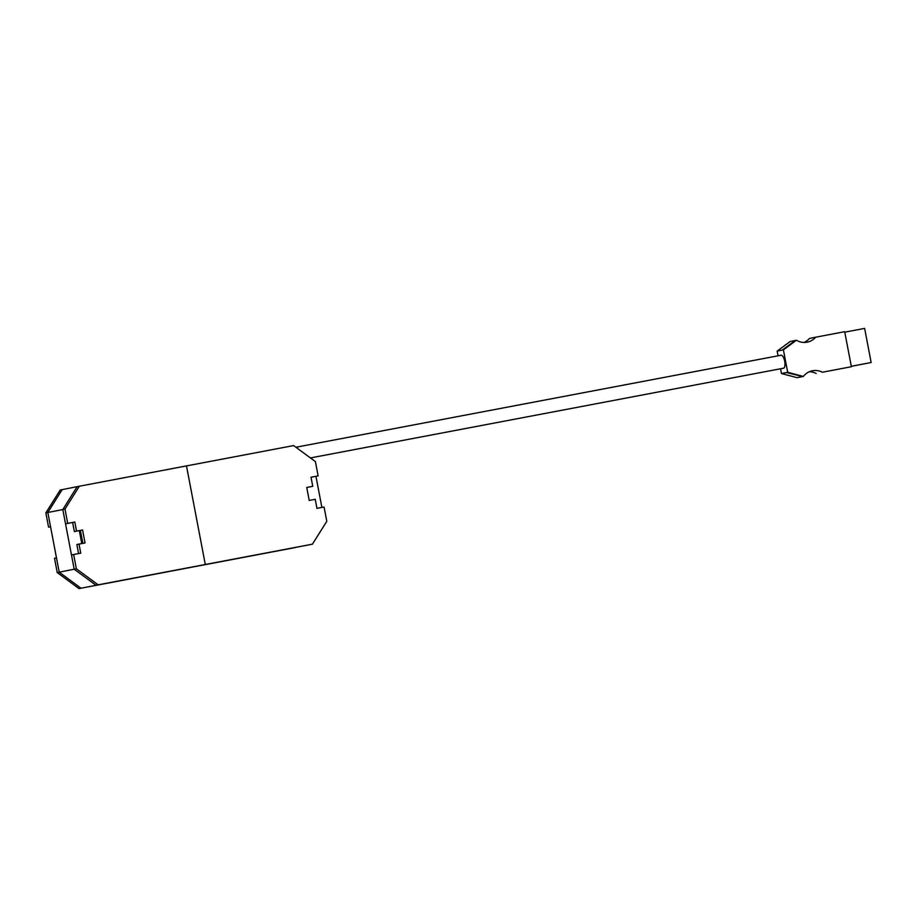 <?xml version="1.0" encoding="UTF-8"?>
<svg xmlns="http://www.w3.org/2000/svg" width="917" height="917" viewBox="0 0 917 917"><rect width="100%" height="100%" fill="white"/><g stroke="black" fill="none" stroke-linecap="round" stroke-linejoin="round"><path stroke-width="1.38" d="M80.983 588.21L205.293 564.494L186.483 465.905L205.293 564.494L312.445 544.171L95.964 585.252L74.197 569.216L71.48 554.945L73.647 554.521L76.375 568.792L98.142 584.817L310.267 544.606L80.983 588.21L59.215 572.174L47.833 512.5L62.184 489.609L77.166 486.652L62.814 509.543L77.166 486.652L79.332 486.228L64.992 509.107L62.814 509.543L65.531 523.813L67.709 523.378L64.992 509.107M79.332 486.228L293.635 445.582L315.414 461.606L318.13 475.877L315.952 476.313L321.89 507.433M79 588.599L295.48 547.518L79 588.599L57.232 572.563L74.197 569.216L62.814 509.543L45.85 512.89L60.201 490.01L62.173 489.621M81.773 543.563L79.309 530.611M76.375 568.792L74.197 569.216L95.964 585.252L98.142 584.817M73.647 554.521L80.753 553.169L79.022 544.09L85.04 542.944L82.564 529.969L76.547 531.115L74.816 522.037L67.709 523.378M78.575 553.581L76.845 544.515L79.022 544.09M82.862 543.357L80.387 530.404L74.369 531.539L72.638 522.461L65.531 523.813M72.638 522.461L74.816 522.037M74.369 531.539L76.547 531.115M80.387 530.404L82.564 529.969M312.445 544.171L326.796 521.292L324.068 507.021L316.961 508.362L315.23 499.284L309.212 500.43L306.737 487.454L312.754 486.308L311.023 477.23L318.13 475.877M315.952 476.313L311.035 477.241M312.754 486.308L306.748 487.466M48.567 527.16L50.561 526.782L48.567 527.16L45.85 512.89M56.499 557.903L54.516 558.293L57.232 572.563M783.565 349.354L793.285 342.19M804.014 342.454A17.171 15.933 78.8 0 0 809.459 338.442L815.694 337.204A17.171 15.933 -101.2 0 1 807.189 342.179A17.171 15.933 -101.2 0 1 807.086 342.201A17.171 15.933 -101.2 0 1 796.426 340.253L783.405 349.847L787.692 372.291L803.338 376.451A17.171 15.933 -101.2 0 1 812.416 370.766A17.171 15.933 -101.2 0 1 822.377 372.233L851.377 366.731L844.695 331.702L815.694 337.204M787.439 372.772L800.518 376.027L787.829 372.692M778.074 355.796L777.169 351.085L783.405 349.847M803.338 376.451L797.102 377.678L781.456 373.528L780.55 368.772M781.456 373.528L787.692 372.291M822.377 372.233L851.377 366.731M816.141 373.46A17.171 15.933 78.8 0 0 809.367 371.717M777.169 351.085L790.19 341.491L796.426 340.253M793.492 341.789L783.003 349.515M844.775 332.16L864.639 328.401L871.15 362.513L851.297 366.33M871.15 362.513L851.285 366.284M310.416 457.938L783.519 368.21A6.602 2.464 -100.7 0 0 783.519 368.21A6.602 2.464 -100.7 0 0 783.519 368.198A6.602 2.464 -100.7 0 0 784.7 361.252A6.602 2.464 -100.7 0 0 781.055 355.234A6.602 2.464 -100.7 0 0 781.043 355.234L295.904 447.244A6.602 2.464 -100.7 0 1 297.842 448.665"/></g></svg>
